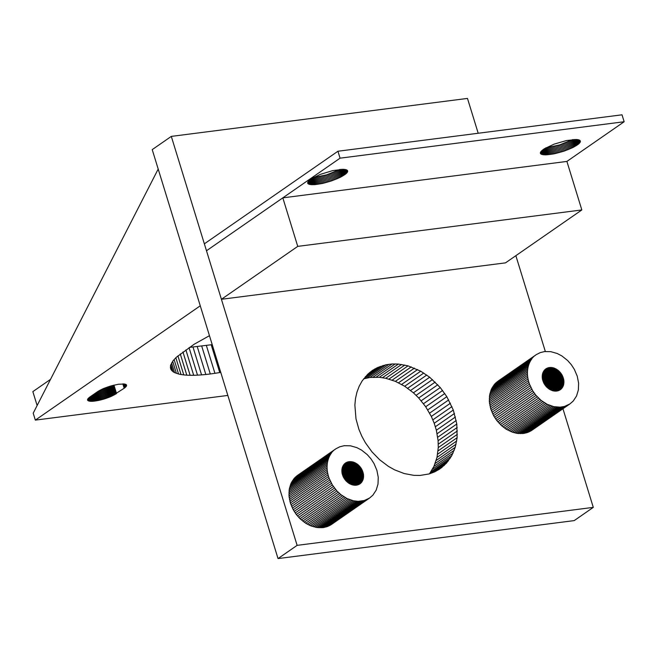 <?xml version="1.0" encoding="UTF-8"?>
<svg xmlns="http://www.w3.org/2000/svg" width="657" height="657" viewBox="0 0 657 657"><rect width="100%" height="100%" fill="white"/><g stroke="black" fill="none" stroke-linecap="round" stroke-linejoin="round"><path stroke-width="0.99" d="M562.95 408.753L593.287 507.376L574.21 520.607L278.034 558.581L152.219 149.624L171.305 136.393L467.48 98.419L478.197 133.256M545.335 351.495L515.86 255.68M593.287 507.376L297.12 545.359L278.034 558.581M429.489 473.812L433.949 466.371L436.995 457.412L438.268 447.581L438.104 440.716L436.355 430.228L434.211 423.264L431.329 416.448L425.703 406.757L418.714 397.986L413.409 392.804L404.704 386.25L395.374 381.347L385.741 378.276L379.327 377.299L369.965 377.479L363.641 378.826M297.12 545.359L171.305 136.393M290.369 502.991L289.006 496.002L289.252 489.251L291.084 483.174L294.385 478.14L297.711 475.257L335.883 448.797L339.8 446.785L344.178 445.709L350.46 445.807L356.882 447.647L361.547 450.094L367.255 454.628L370.959 458.824L374.005 463.538L376.888 470.338L378.251 477.327L378.005 484.078L376.174 490.155L372.864 495.189L369.538 498.072L331.374 524.532L327.457 526.544L323.072 527.62L316.797 527.522L310.375 525.682L305.71 523.235L300.003 518.693L296.299 514.505L293.252 509.791L290.369 502.991L328.533 476.539L328.048 474.789L289.877 501.242M490.73 408.851L489.366 401.862L489.613 395.112L491.444 389.034L494.746 384L498.072 381.117L536.235 354.657L540.161 352.645L544.538 351.569L550.821 351.667L557.243 353.507L561.907 355.954L567.615 360.496L571.311 364.684L574.366 369.398L577.248 376.198L578.612 383.187L578.365 389.938L576.534 396.015L573.224 401.049L569.898 403.932L531.735 430.392L527.817 432.405L523.432 433.48L517.158 433.382L512.329 432.158L506.062 429.095L501.71 425.818L496.659 420.365L493.612 415.651L490.73 408.851L528.893 382.399L528.409 380.649L490.237 407.11M355.995 418.903L358.919 429.374L361.81 436.182L365.391 442.736L371.952 451.852L379.721 459.826L388.427 466.38L394.602 469.845L404.17 473.541L413.803 475.339L420.094 475.438L429.095 473.943L434.655 471.874L439.771 468.983L446.423 463.201L451.646 455.884L455.252 447.286L457.124 437.702L456.804 424.003L453.297 410.034L446.826 396.672L440.264 387.556L429.678 377.225L420.726 371.197L408.046 365.859L398.413 364.068L392.114 363.97L386.045 364.75L377.561 367.534L372.445 370.425L367.863 374.096L362.138 380.929L359.182 386.267L356.965 392.122L355.519 398.421L354.87 405.057L355.995 418.903M374.942 368.881L369.628 372.56M377.561 367.534L367.378 374.597M380.288 366.392L365.317 376.773M383.121 365.464L364.044 378.695M386.045 364.75L366.959 377.98M389.051 364.249L369.965 377.479M392.114 363.97L373.036 377.2M395.243 363.912L376.157 377.143M398.413 364.068L379.327 377.299M401.608 364.454L382.53 377.676M404.827 365.046L385.741 378.276M408.046 365.859L388.96 379.089M411.257 366.885L392.18 380.116M414.452 368.125L395.374 381.347M417.614 369.562L398.528 382.785M420.726 371.197L401.649 384.427M423.781 373.028L404.704 386.25M426.771 375.032L407.693 388.262M429.678 377.225L410.592 390.455M432.495 379.582L413.409 392.804M435.197 382.095L416.119 395.317M437.792 384.756L418.714 397.986M440.264 387.556L421.178 400.786M442.596 390.48L423.51 403.71M444.789 393.527L425.703 406.757M446.826 396.672L427.74 409.902M448.698 399.908L429.621 413.138M450.406 403.226L431.329 416.448M451.942 406.601L432.864 419.831M453.297 410.034L434.211 423.264M454.463 413.499L435.377 426.73M455.441 416.998L436.355 430.228M456.221 420.505L437.135 433.727M456.804 424.003L437.718 437.233M457.182 427.485L438.104 440.716M457.371 430.943L438.285 444.173M457.346 434.351L438.268 447.581M457.124 437.702L438.038 450.932M456.697 440.987L437.619 454.209M456.073 444.181L436.995 457.412M455.252 447.286L436.174 460.508M454.242 450.275L435.156 463.497M453.034 453.141L433.949 466.371M451.646 455.884L432.561 469.106M450.078 458.479L430.992 471.71M448.329 460.918L429.957 473.656M446.423 463.201L432.791 472.654M444.354 465.312L435.542 471.414M442.128 467.242L438.359 469.854M369.538 498.072L364.2 500.552L358.139 501.332L353.351 500.765L346.953 498.507L340.926 494.68L336.869 490.91L332.352 484.956L329.116 478.271L290.952 504.724M329.116 478.271L328.533 476.539M328.048 474.789L327.654 473.04L289.491 499.492M329.789 479.988L291.626 506.44M327.654 473.04L327.367 471.283L289.195 497.743M330.561 481.68L292.398 508.132M327.367 471.283L327.17 469.541L289.006 496.002M331.415 483.33L293.252 509.791M327.17 469.541L327.079 467.817L288.916 494.269M332.352 484.956L294.188 511.409M327.079 467.817L327.087 466.109L288.924 492.569M333.37 486.525L295.207 512.977M327.087 466.109L327.202 464.433L289.039 490.894M334.462 488.044L296.299 514.505M327.202 464.433L327.416 462.799L289.252 489.251M335.637 489.506L297.465 515.967M327.416 462.799L327.728 461.198L289.565 487.65M336.869 490.91L298.705 517.363M327.728 461.198L328.139 459.645L289.975 486.106M338.166 492.241L300.003 518.693M328.139 459.645L328.648 458.151L290.476 484.603M339.521 493.497L301.358 519.95M328.648 458.151L329.247 456.714L291.084 483.174M340.926 494.68L302.762 521.132M329.247 456.714L329.945 455.35L291.774 481.803M342.379 495.772L304.216 522.225M329.945 455.35L330.726 454.044L292.562 480.505M343.874 496.774L305.71 523.235M330.726 454.044L331.596 452.829L293.433 479.282M345.401 497.686L307.238 524.146M331.596 452.829L294.385 478.14M346.953 498.507L308.79 524.959M332.557 451.688L295.42 477.089M348.538 499.23L310.375 525.682M333.592 450.636L296.537 476.128M350.132 499.846L311.968 526.298M334.7 449.667L335.883 448.797M351.741 500.355L313.578 526.815M353.351 500.765L315.188 527.218M354.961 501.061L316.797 527.522M356.562 501.25L318.39 527.711M358.139 501.332L319.975 527.785M359.708 501.299L321.544 527.76M361.243 501.16L323.072 527.62M362.738 500.913L324.574 527.366M364.2 500.552L326.036 527.013M365.62 500.092L327.457 526.544M366.984 499.517L328.82 525.978M368.298 498.844L330.126 525.304M569.898 403.932L564.56 406.42L560.068 407.168L553.711 406.626L547.314 404.367L541.286 400.54L535.989 395.374L532.712 390.816L529.476 384.131L491.313 410.584M529.476 384.131L528.893 382.399M528.409 380.649L528.014 378.9L489.851 405.353M530.15 385.848L491.986 412.3M528.014 378.9L527.719 377.151L489.555 403.603M530.922 387.54L492.758 413.992M527.719 377.151L527.53 375.402L489.366 401.862M531.776 389.199L493.612 415.651M527.53 375.402L527.44 373.677L489.276 400.129M532.712 390.816L494.549 417.269M527.44 373.677L527.448 371.977L489.284 398.429M533.73 392.385L495.567 418.846M527.448 371.977L527.563 370.293L489.399 396.754M534.823 393.904L496.659 420.365M527.563 370.293L527.776 368.659L489.613 395.112M535.989 395.374L497.825 421.827M527.776 368.659L528.088 367.058L489.925 393.51M537.229 396.771L499.065 423.223M528.088 367.058L528.499 365.506L490.336 391.966M538.526 398.101L500.363 424.562M528.499 365.506L529.008 364.011L490.836 390.472M539.882 399.357L501.71 425.818M529.008 364.011L529.608 362.574L491.444 389.034M541.286 400.54L503.122 426.993M529.608 362.574L530.306 361.21L492.134 387.663M542.739 401.632L504.576 428.085M530.306 361.21L531.086 359.913L492.922 386.365M544.234 402.634L506.062 429.095M531.086 359.913L531.956 358.689L493.793 385.142M545.762 403.554L507.598 430.007M531.956 358.689L494.746 384M547.314 404.367L509.15 430.828M532.917 357.548L495.78 382.949M548.899 405.09L510.735 431.542M533.944 356.496L496.897 381.988M550.492 405.706L512.329 432.158M535.061 355.527L536.235 354.657M552.102 406.215L513.938 432.676M553.711 406.626L515.548 433.078M555.321 406.921L517.158 433.382M556.922 407.11L518.751 433.571M558.499 407.192L520.336 433.653M560.068 407.168L521.896 433.62M561.604 407.028L523.432 433.48M563.098 406.773L524.935 433.234M564.56 406.42L526.397 432.873M565.981 405.952L527.817 432.405M567.344 405.385L529.181 431.838M568.65 404.712L530.486 431.164M342.059 473.27L343.299 476.941L345.976 480.867L348.957 483.355L352.3 484.874L355.683 485.277L358.779 484.521L361.687 482.197L363.157 479.298L363.485 474.346L361.366 468.54L357.72 464.409L353.121 461.994L348.448 461.756L344.58 463.743L342.264 467.579L342.059 473.27M542.419 379.13L544.021 383.507L546.337 386.727L549.318 389.215L552.66 390.743L556.044 391.137L559.14 390.381L561.636 388.542L563.517 385.158L563.846 380.214L562.121 375.09L558.68 370.77L553.481 367.854L548.809 367.616L544.94 369.604L542.625 373.439L542.419 379.13M346.091 462.635L344.958 463.415M346.641 462.347L344.482 463.85M347.225 462.109L344.046 464.31M347.824 461.912L343.644 464.811M348.448 461.756L343.283 465.337M349.089 461.649L342.954 465.903M349.738 461.592L342.667 466.495M350.403 461.584L342.428 467.111M351.076 461.616L342.223 467.751M351.758 461.699L342.059 468.416M352.439 461.822L341.936 469.106M353.121 461.994L341.854 469.804M353.803 462.216L341.821 470.519M354.484 462.479L341.829 471.25M355.158 462.783L341.878 471.981M355.815 463.128L341.969 472.728M356.464 463.514L342.108 473.467M357.104 463.941L342.289 474.214M357.72 464.409L342.502 474.954M358.32 464.91L342.765 475.693M358.894 465.443L343.061 476.415M359.445 466.01L343.397 477.13M359.97 466.601L343.767 477.836M360.463 467.226L344.178 478.518M360.931 467.874L344.621 479.175M361.366 468.54L345.097 479.815M361.761 469.229L345.598 480.431M362.122 469.936L346.132 481.023M362.45 470.65L346.691 481.581M362.738 471.381L347.274 482.107M362.984 472.12L347.873 482.591M363.19 472.859L348.497 483.051M363.362 473.607L349.138 483.462M363.485 474.346L349.787 483.839M363.567 475.093L350.452 484.176M363.6 475.824L351.125 484.472M363.6 476.547L351.807 484.718M363.551 477.261L352.497 484.923M363.461 477.959L353.179 485.088M363.329 478.641L353.86 485.203M363.157 479.298L354.542 485.268M362.935 479.93L355.215 485.285M362.68 480.538L355.872 485.26M362.385 481.121L356.521 485.186M362.056 481.68L357.162 485.071M361.687 482.197L357.778 484.899M361.276 482.681L358.377 484.685M360.841 483.125L358.968 484.423M360.365 483.536L359.568 484.094M546.443 368.495L545.318 369.283M547.002 368.216L544.842 369.71M547.585 367.969L544.407 370.178M548.184 367.772L544.004 370.671M548.809 367.616L543.643 371.205M549.449 367.518L543.314 371.763M550.098 367.452L543.027 372.355M550.763 367.444L542.781 372.971M551.437 367.477L542.583 373.611M552.118 367.559L542.419 374.276M552.8 367.682L542.296 374.966M553.481 367.854L542.214 375.664M554.163 368.076L542.181 376.379M554.845 368.339L542.189 377.11M555.518 368.643L542.239 377.849M556.175 368.988L542.329 378.588M556.824 369.382L542.468 379.335M557.464 369.809L542.641 380.075M558.08 370.269L542.863 380.822M558.68 370.77L543.125 381.553M559.255 371.304L543.421 382.284M559.805 371.87L543.758 382.998M560.331 372.47L544.127 383.696M560.823 373.086L544.538 384.378M561.292 373.734L544.982 385.043M561.719 374.4L545.458 385.684M562.121 375.09L545.959 386.291M562.482 375.796L546.493 386.883M562.811 376.51L547.051 387.441M563.098 377.241L547.634 387.967M563.345 377.98L548.234 388.451M563.55 378.719L548.858 388.911M563.722 379.467L549.498 389.33M563.846 380.214L550.147 389.7M563.928 380.953L550.812 390.036M563.961 381.684L551.486 390.332M563.961 382.407L552.167 390.587M563.911 383.121L552.849 390.792M563.821 383.819L553.539 390.948M563.69 384.501L554.221 391.063M563.517 385.158L554.902 391.129M563.295 385.79L555.567 391.153M563.041 386.406L556.233 391.12M562.745 386.989L556.881 391.046M562.417 387.54L557.522 390.931M562.039 388.057L558.138 390.759M561.636 388.542L558.737 390.545M561.201 388.985L559.329 390.283M560.725 389.396L559.92 389.954M566.901 161.425L581.831 209.944L505.504 262.857L221.417 299.288L204.36 243.829L337.936 151.241L622.015 114.811L624.15 121.742L566.901 161.425L282.822 197.856L206.487 250.76L340.063 158.173L337.936 151.241M581.831 209.944L297.744 246.375L221.417 299.288M297.744 246.375L282.822 197.856M624.15 121.742L340.063 158.173M544.152 148.868L540.703 151.915L540.399 153.278L541.352 154.264L545.819 154.888L554.229 153.804L564.166 151.085L573.167 147.398L578.505 144.088L580.041 142.429L580.345 141.058L578.965 139.9L576.542 139.481L566.515 140.532L554.147 144.121L544.152 148.868M311.451 178.712L307.805 182.129L307.813 183.402L309.077 184.28L314.941 184.633L322.735 183.385L331.465 180.921L340.457 177.234L346.296 173.489L347.643 170.902L346.264 169.744L343.061 169.292L332.598 170.631L320.255 174.409L311.451 178.712M545.918 147.825L559.542 144.959L572.699 139.588M313.217 177.661L326.841 174.795L339.989 169.424M580.197 140.738L580.394 141.37M579.975 140.475L580.353 141.698M579.679 140.245L580.238 142.052M579.31 140.048L580.041 142.429M578.866 139.875L579.77 142.815M578.349 139.727L579.425 143.226M577.758 139.613L578.998 143.653M577.101 139.53L578.505 144.088M576.378 139.481L577.938 144.54M575.589 139.456L577.298 145M574.744 139.465L576.591 145.468M573.84 139.498L575.828 145.944M572.888 139.571L574.998 146.429M571.976 139.982L574.111 146.913M571.032 140.467L573.167 147.398M570.046 140.951L572.173 147.882M569.003 141.427L571.138 148.359M567.927 141.904L570.054 148.835M566.802 142.372L568.937 149.303M565.652 142.84L567.788 149.771M564.47 143.292L566.605 150.223M563.263 143.727L565.398 150.658M562.039 144.154L564.166 151.085M560.799 144.565L562.926 151.496M559.542 144.959L561.678 151.89M558.286 145.328L560.421 152.26M557.029 145.682L559.164 152.613M555.781 146.018L557.908 152.95M554.533 146.33L556.668 153.262M553.309 146.61L555.444 153.541M552.102 146.872L554.229 153.804M550.919 147.111L553.046 154.042M549.761 147.316L551.896 154.247M548.636 147.496L550.771 154.428M547.552 147.644L549.687 154.576M546.517 147.768L548.644 154.699M545.565 148.022L547.651 154.789M544.752 148.498L546.706 154.855M543.996 148.975L545.819 154.888M543.306 149.443L544.982 154.888M542.682 149.903L544.21 154.855M542.132 150.354L543.503 154.797M541.647 150.79L542.854 154.707M541.245 151.209L542.28 154.584M540.916 151.611L541.779 154.436M540.662 152.005L541.352 154.264M540.481 152.375L540.998 154.058M540.383 152.728L540.719 153.82M540.374 153.081L540.522 153.566M347.487 170.574L347.684 171.206M347.274 170.311L347.643 171.534M346.978 170.081L347.528 171.888M346.609 169.884L347.339 172.265M346.157 169.711L347.068 172.66M345.639 169.563L346.715 173.062M345.056 169.457L346.296 173.489M344.399 169.366L345.796 173.924M343.668 169.317L345.229 174.376M342.888 169.292L344.588 174.836M342.042 169.301L343.89 175.304M341.139 169.342L343.118 175.78M340.178 169.407L342.289 176.265M339.267 169.818L341.402 176.749M338.33 170.303L340.457 177.234M337.337 170.787L339.472 177.719M336.302 171.263L338.429 178.195M335.218 171.74L337.353 178.679M334.101 172.216L336.228 179.147M332.943 172.676L335.078 179.607M331.76 173.128L333.896 180.059M330.561 173.563L332.688 180.494M329.329 173.99L331.465 180.921M328.089 174.401L330.225 181.332M326.841 174.795L328.968 181.726M325.585 175.164L327.712 182.104M324.328 175.526L326.455 182.457M323.072 175.854L325.207 182.786M321.831 176.166L323.958 183.098M320.6 176.454L322.735 183.385M319.392 176.708L321.528 183.64M318.21 176.947L320.345 183.878M317.052 177.152L319.187 184.083M315.935 177.333L318.062 184.264M314.851 177.48L316.978 184.42M313.808 177.604L315.943 184.535M312.863 177.858L314.941 184.633M312.042 178.343L313.997 184.691M311.295 178.811L313.11 184.724M310.597 179.279L312.272 184.724M309.981 179.739L311.5 184.691M309.422 180.19L310.794 184.633M308.946 180.626L310.153 184.543M308.535 181.045L309.578 184.428M308.207 181.455L309.077 184.28M307.952 181.841L308.642 184.1M307.78 182.211L308.289 183.894M307.681 182.564L308.018 183.664M307.665 182.917L307.813 183.402M50.515 379.368L32.85 391.621L37.129 405.525M189.52 347.389L212.219 344.646M227.848 395.432L35.338 420.119L33.203 413.187L158.197 169.054M211.217 344.826L219.742 372.552L220.752 372.371M206.405 345.598L214.938 373.324L219.742 372.552M201.765 346.239L210.289 373.973L214.938 373.324M193.035 347.159L201.559 374.884L205.83 374.49L197.297 346.765M205.83 374.49L210.289 373.973M185.89 349.91L193.692 375.287L197.511 375.147L189.068 347.701M197.511 375.147L201.559 374.884M182.942 351.963L190.119 375.287L193.692 375.287M180.273 353.934L186.81 375.163L190.119 375.287M177.907 355.856L183.771 374.909L186.81 375.163M175.846 357.72L181.012 374.523L183.771 374.909M171.592 362.943L174.565 372.609L178.556 374.014L174.105 359.527M178.556 374.014L181.012 374.523M176.405 373.373L172.684 361.268M209.468 335.686L194.209 344.219L176.265 357.309L172.955 360.874L170.467 365.67L171.009 369.62L173.054 371.731L170.836 364.528M173.054 371.731L174.565 372.609M171.863 370.737L170.426 366.048M171.009 369.62L170.377 367.559M91.586 395.81L93.253 401.23L94.854 401.057L92.949 394.865M92.251 395.35L94.033 401.156M89.837 397.025L91.151 401.304L92.506 401.279L90.962 396.245M92.506 401.279L93.253 401.23M91.808 401.304L90.379 396.647M94.854 401.057L98.419 400.458L96.045 392.722M93.68 394.364L95.7 400.942M94.444 393.83L96.587 400.803M89.352 397.386L90.543 401.279L91.151 401.304M95.232 393.288L97.491 400.639M88.917 397.74L89.984 401.23L90.543 401.279M87.619 399.333L88.022 400.647L89.483 401.164L88.539 398.085M89.483 401.164L89.984 401.23M98.419 400.458L99.371 400.253L96.875 392.147M89.032 401.066L88.219 398.413M99.371 400.253L100.332 400.023L97.729 391.556M88.638 400.951L87.956 398.733M100.332 400.023L103.28 399.242L100.431 389.979M98.607 390.997L101.309 399.785M88.301 400.811L87.759 399.037M99.511 390.472L102.295 399.522M87.545 399.612L88.022 400.647M103.28 399.242L104.274 398.947L101.367 389.511M87.529 399.883L87.808 400.466M104.274 398.947L106.229 398.314L103.256 388.648L98.139 391.285L89.451 397.304L87.792 398.971L87.652 400.261M102.311 389.067L105.251 398.635M106.229 398.314L109.974 396.918L106.984 387.195M104.2 388.254L107.19 397.986M105.136 387.876L108.142 397.641M106.064 387.523L109.07 397.28M109.974 396.918L111.706 396.179L108.758 386.587M107.879 386.883L110.852 396.549M111.706 396.179L124.181 388.246L122.834 383.885M109.604 386.324L112.519 395.801M110.425 386.078L113.3 395.415M111.214 385.848L114.039 395.038M111.961 385.634L114.737 394.66M112.667 385.445L115.386 394.282M113.341 385.281L115.993 393.904M113.957 385.125L116.544 393.535M124.181 388.246L124.682 387.885L123.459 383.91M124.682 387.885L125.126 387.531L124.025 383.951M124.543 384.017L125.512 387.187L126.489 385.93L126.456 384.895M125.002 384.107L125.848 386.85M125.413 384.214L126.119 386.53M126.604 385.388L124.641 384.025L118.424 384.246L110.844 385.946L103.272 388.64M125.758 384.353L126.333 386.226M126.054 384.509L126.489 385.93M126.284 384.69L126.579 385.651M35.338 420.119L200.27 305.792"/></g></svg>
